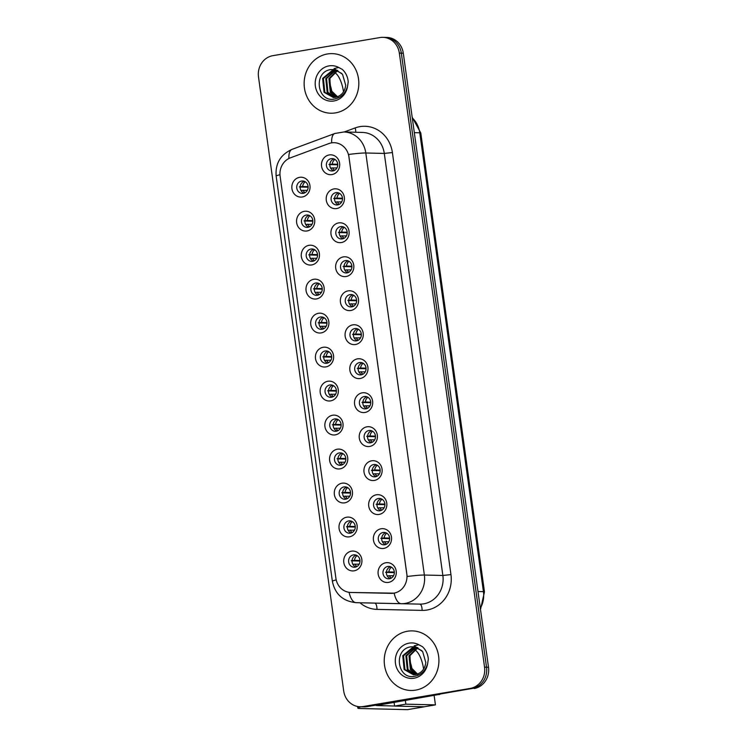 <?xml version="1.0" encoding="UTF-8"?>
<svg xmlns="http://www.w3.org/2000/svg" width="747" height="747" viewBox="0 0 747 747"><rect width="100%" height="100%" fill="white"/><g stroke="black" fill="none" stroke-linecap="round" stroke-linejoin="round"><path stroke-width="1.12" d="M307.017 230.963A9.935 9.113 91.4 0 1 296.643 222.671A9.935 9.113 91.4 0 1 304.3 211.326A9.935 9.113 91.4 0 1 314.674 219.618A9.935 9.113 91.4 0 1 307.017 230.963M306.289 215.043A6.209 5.696 -88.6 0 0 301.452 221.588A6.209 5.696 -88.6 0 0 306.989 227.387A6.209 5.696 -88.6 0 0 307.988 227.312A6.209 5.696 -88.6 0 0 312.825 220.767A6.209 5.696 -88.6 0 0 307.288 214.977A6.209 5.696 -88.6 0 0 306.289 215.043M311.732 264.942A9.935 9.113 91.4 0 1 301.358 256.651A9.935 9.113 91.4 0 1 309.015 245.315A9.935 9.113 91.4 0 1 319.389 253.607A9.935 9.113 91.4 0 1 311.732 264.942M311.004 249.031A6.209 5.696 -88.6 0 0 306.167 255.577A6.209 5.696 -88.6 0 0 311.704 261.375A6.209 5.696 -88.6 0 0 312.704 261.301A6.209 5.696 -88.6 0 0 317.54 254.755A6.209 5.696 -88.6 0 0 312.003 248.956A6.209 5.696 -88.6 0 0 311.004 249.031M316.448 298.931A9.935 9.113 91.4 0 1 306.074 290.639A9.935 9.113 91.4 0 1 313.731 279.294A9.935 9.113 91.4 0 1 324.105 287.586A9.935 9.113 91.4 0 1 316.448 298.931M315.72 283.01A6.209 5.696 -88.6 0 0 310.883 289.556A6.209 5.696 -88.6 0 0 316.42 295.354A6.209 5.696 -88.6 0 0 317.419 295.28A6.209 5.696 -88.6 0 0 322.256 288.744A6.209 5.696 -88.6 0 0 316.719 282.945A6.209 5.696 -88.6 0 0 315.72 283.01M321.163 332.91A9.935 9.113 91.4 0 1 310.789 324.618A9.935 9.113 91.4 0 1 318.446 313.282A9.935 9.113 91.4 0 1 328.82 321.574A9.935 9.113 91.4 0 1 321.163 332.91M320.435 316.999A6.209 5.696 -88.6 0 0 315.598 323.544A6.209 5.696 -88.6 0 0 321.135 329.343A6.209 5.696 -88.6 0 0 322.134 329.268A6.209 5.696 -88.6 0 0 326.971 322.723A6.209 5.696 -88.6 0 0 321.434 316.924A6.209 5.696 -88.6 0 0 320.435 316.999M325.879 366.898A9.935 9.113 91.4 0 1 315.505 358.607A9.935 9.113 91.4 0 1 323.162 347.271A9.935 9.113 91.4 0 1 333.535 355.563A9.935 9.113 91.4 0 1 325.879 366.898M325.15 350.987A6.209 5.696 -88.6 0 0 320.314 357.524A6.209 5.696 -88.6 0 0 325.851 363.322A6.209 5.696 -88.6 0 0 326.85 363.257A6.209 5.696 -88.6 0 0 331.687 356.711A6.209 5.696 -88.6 0 0 326.15 350.913A6.209 5.696 -88.6 0 0 325.15 350.987M330.594 400.887A9.935 9.113 91.4 0 1 320.22 392.595A9.935 9.113 91.4 0 1 327.877 381.25A9.935 9.113 91.4 0 1 338.251 389.542A9.935 9.113 91.4 0 1 330.594 400.887M329.866 384.966A6.209 5.696 -88.6 0 0 325.029 391.512A6.209 5.696 -88.6 0 0 330.566 397.311A6.209 5.696 -88.6 0 0 331.565 397.236A6.209 5.696 -88.6 0 0 336.402 390.69A6.209 5.696 -88.6 0 0 330.865 384.901A6.209 5.696 -88.6 0 0 329.866 384.966M335.31 434.866A9.935 9.113 91.4 0 1 324.936 426.574A9.935 9.113 91.4 0 1 332.592 415.239A9.935 9.113 91.4 0 1 342.966 423.53A9.935 9.113 91.4 0 1 335.31 434.866M334.581 418.955A6.209 5.696 -88.6 0 0 329.744 425.501A6.209 5.696 -88.6 0 0 335.282 431.299A6.209 5.696 -88.6 0 0 336.281 431.224A6.209 5.696 -88.6 0 0 341.118 424.679A6.209 5.696 -88.6 0 0 335.58 418.88A6.209 5.696 -88.6 0 0 334.581 418.955M340.025 468.855A9.935 9.113 91.4 0 1 329.651 460.563A9.935 9.113 91.4 0 1 337.308 449.218A9.935 9.113 91.4 0 1 347.682 457.509A9.935 9.113 91.4 0 1 340.025 468.855M339.297 452.934A6.209 5.696 -88.6 0 0 334.46 459.48A6.209 5.696 -88.6 0 0 339.997 465.278A6.209 5.696 -88.6 0 0 340.996 465.204A6.209 5.696 -88.6 0 0 345.833 458.667A6.209 5.696 -88.6 0 0 340.296 452.869A6.209 5.696 -88.6 0 0 339.297 452.934M344.75 502.834A9.935 9.113 91.4 0 1 334.367 494.542A9.935 9.113 91.4 0 1 342.023 483.206A9.935 9.113 91.4 0 1 352.397 491.498A9.935 9.113 91.4 0 1 344.75 502.834M344.012 486.923A6.209 5.696 -88.6 0 0 339.175 493.468A6.209 5.696 -88.6 0 0 344.712 499.267A6.209 5.696 -88.6 0 0 345.712 499.192A6.209 5.696 -88.6 0 0 350.548 492.647A6.209 5.696 -88.6 0 0 345.011 486.848A6.209 5.696 -88.6 0 0 344.012 486.923M349.465 536.822A9.935 9.113 91.4 0 1 339.082 528.531A9.935 9.113 91.4 0 1 346.739 517.195A9.935 9.113 91.4 0 1 357.113 525.486A9.935 9.113 91.4 0 1 349.465 536.822M348.728 520.911A6.209 5.696 -88.6 0 0 343.891 527.447A6.209 5.696 -88.6 0 0 349.428 533.246A6.209 5.696 -88.6 0 0 350.427 533.181A6.209 5.696 -88.6 0 0 355.264 526.635A6.209 5.696 -88.6 0 0 349.727 520.836A6.209 5.696 -88.6 0 0 348.728 520.911M354.181 570.811A9.935 9.113 91.4 0 1 343.797 562.519A9.935 9.113 91.4 0 1 351.454 551.174A9.935 9.113 91.4 0 1 361.828 559.466A9.935 9.113 91.4 0 1 354.181 570.811M353.443 554.89A6.209 5.696 -88.6 0 0 348.606 561.436A6.209 5.696 -88.6 0 0 354.143 567.234A6.209 5.696 -88.6 0 0 355.142 567.16A6.209 5.696 -88.6 0 0 359.979 560.614A6.209 5.696 -88.6 0 0 354.442 554.825A6.209 5.696 -88.6 0 0 353.443 554.89M302.302 196.975A9.935 9.113 91.4 0 1 291.928 188.683A9.935 9.113 91.4 0 1 299.575 177.347A9.935 9.113 91.4 0 1 309.958 185.639A9.935 9.113 91.4 0 1 302.302 196.975M301.573 181.063A6.209 5.696 -88.6 0 0 296.736 187.6A6.209 5.696 -88.6 0 0 302.274 193.398A6.209 5.696 -88.6 0 0 303.273 193.333A6.209 5.696 -88.6 0 0 308.109 186.787A6.209 5.696 -88.6 0 0 302.572 180.989A6.209 5.696 -88.6 0 0 301.573 181.063M336.664 208.553A9.935 9.113 91.4 0 1 326.29 200.261A9.935 9.113 91.4 0 1 333.937 188.926A9.935 9.113 91.4 0 1 344.311 197.217A9.935 9.113 91.4 0 1 336.664 208.553M335.926 192.642A6.209 5.696 -88.6 0 0 331.089 199.188A6.209 5.696 -88.6 0 0 336.626 204.977A6.209 5.696 -88.6 0 0 337.635 204.911A6.209 5.696 -88.6 0 0 342.471 198.366A6.209 5.696 -88.6 0 0 336.934 192.567A6.209 5.696 -88.6 0 0 335.926 192.642M341.379 242.542A9.935 9.113 91.4 0 1 331.005 234.25A9.935 9.113 91.4 0 1 338.652 222.905A9.935 9.113 91.4 0 1 349.036 231.196A9.935 9.113 91.4 0 1 341.379 242.542M340.641 226.621A6.209 5.696 -88.6 0 0 335.805 233.167A6.209 5.696 -88.6 0 0 341.342 238.965A6.209 5.696 -88.6 0 0 342.35 238.891A6.209 5.696 -88.6 0 0 347.187 232.354A6.209 5.696 -88.6 0 0 341.65 226.556A6.209 5.696 -88.6 0 0 340.641 226.621M346.094 276.521A9.935 9.113 91.4 0 1 335.72 268.229A9.935 9.113 91.4 0 1 343.368 256.893A9.935 9.113 91.4 0 1 353.751 265.185A9.935 9.113 91.4 0 1 346.094 276.521M345.357 260.61A6.209 5.696 -88.6 0 0 340.52 267.155A6.209 5.696 -88.6 0 0 346.057 272.954A6.209 5.696 -88.6 0 0 347.066 272.879A6.209 5.696 -88.6 0 0 351.902 266.334A6.209 5.696 -88.6 0 0 346.365 260.535A6.209 5.696 -88.6 0 0 345.357 260.61M350.81 310.509A9.935 9.113 91.4 0 1 340.436 302.218A9.935 9.113 91.4 0 1 348.083 290.882A9.935 9.113 91.4 0 1 358.467 299.164A9.935 9.113 91.4 0 1 350.81 310.509M350.072 294.598A6.209 5.696 -88.6 0 0 345.235 301.134A6.209 5.696 -88.6 0 0 350.773 306.933A6.209 5.696 -88.6 0 0 351.781 306.868A6.209 5.696 -88.6 0 0 356.618 300.322A6.209 5.696 -88.6 0 0 351.081 294.523A6.209 5.696 -88.6 0 0 350.072 294.598M355.525 344.498A9.935 9.113 91.4 0 1 345.151 336.206A9.935 9.113 91.4 0 1 352.799 324.861A9.935 9.113 91.4 0 1 363.182 333.153A9.935 9.113 91.4 0 1 355.525 344.498M354.788 328.577A6.209 5.696 -88.6 0 0 349.96 335.123A6.209 5.696 -88.6 0 0 355.497 340.921A6.209 5.696 -88.6 0 0 356.496 340.847A6.209 5.696 -88.6 0 0 361.333 334.301A6.209 5.696 -88.6 0 0 355.796 328.512A6.209 5.696 -88.6 0 0 354.788 328.577M360.241 378.477A9.935 9.113 91.4 0 1 349.867 370.185A9.935 9.113 91.4 0 1 357.514 358.849A9.935 9.113 91.4 0 1 367.897 367.141A9.935 9.113 91.4 0 1 360.241 378.477M359.503 362.566A6.209 5.696 -88.6 0 0 354.676 369.111A6.209 5.696 -88.6 0 0 360.213 374.901A6.209 5.696 -88.6 0 0 361.212 374.835A6.209 5.696 -88.6 0 0 366.049 368.29A6.209 5.696 -88.6 0 0 360.512 362.491A6.209 5.696 -88.6 0 0 359.503 362.566M364.956 412.465A9.935 9.113 91.4 0 1 354.582 404.174A9.935 9.113 91.4 0 1 362.23 392.829A9.935 9.113 91.4 0 1 372.613 401.12A9.935 9.113 91.4 0 1 364.956 412.465M364.228 396.545A6.209 5.696 -88.6 0 0 359.391 403.091A6.209 5.696 -88.6 0 0 364.928 408.889A6.209 5.696 -88.6 0 0 365.927 408.814A6.209 5.696 -88.6 0 0 370.764 402.278A6.209 5.696 -88.6 0 0 365.227 396.48A6.209 5.696 -88.6 0 0 364.228 396.545M369.672 446.445A9.935 9.113 91.4 0 1 359.298 438.153A9.935 9.113 91.4 0 1 366.945 426.817A9.935 9.113 91.4 0 1 377.328 435.109A9.935 9.113 91.4 0 1 369.672 446.445M368.943 430.533A6.209 5.696 -88.6 0 0 364.106 437.079A6.209 5.696 -88.6 0 0 369.644 442.878A6.209 5.696 -88.6 0 0 370.643 442.803A6.209 5.696 -88.6 0 0 375.48 436.257A6.209 5.696 -88.6 0 0 369.942 430.459A6.209 5.696 -88.6 0 0 368.943 430.533M374.387 480.433A9.935 9.113 91.4 0 1 364.013 472.141A9.935 9.113 91.4 0 1 371.661 460.806A9.935 9.113 91.4 0 1 382.044 469.088A9.935 9.113 91.4 0 1 374.387 480.433M373.659 464.522A6.209 5.696 -88.6 0 0 368.822 471.058A6.209 5.696 -88.6 0 0 374.359 476.857A6.209 5.696 -88.6 0 0 375.358 476.791A6.209 5.696 -88.6 0 0 380.195 470.246A6.209 5.696 -88.6 0 0 374.658 464.447A6.209 5.696 -88.6 0 0 373.659 464.522M379.102 514.422A9.935 9.113 91.4 0 1 368.729 506.13A9.935 9.113 91.4 0 1 376.385 494.785A9.935 9.113 91.4 0 1 386.759 503.076A9.935 9.113 91.4 0 1 379.102 514.422M378.374 498.501A6.209 5.696 -88.6 0 0 373.537 505.047A6.209 5.696 -88.6 0 0 379.074 510.845A6.209 5.696 -88.6 0 0 380.074 510.771A6.209 5.696 -88.6 0 0 384.91 504.225A6.209 5.696 -88.6 0 0 379.373 498.436A6.209 5.696 -88.6 0 0 378.374 498.501M383.818 548.401A9.935 9.113 91.4 0 1 373.444 540.109A9.935 9.113 91.4 0 1 381.101 528.773A9.935 9.113 91.4 0 1 391.475 537.065A9.935 9.113 91.4 0 1 383.818 548.401M383.09 532.49A6.209 5.696 -88.6 0 0 378.253 539.035A6.209 5.696 -88.6 0 0 383.79 544.824A6.209 5.696 -88.6 0 0 384.789 544.759A6.209 5.696 -88.6 0 0 389.626 538.213A6.209 5.696 -88.6 0 0 384.089 532.415A6.209 5.696 -88.6 0 0 383.09 532.49M388.533 582.389A9.935 9.113 91.4 0 1 378.159 574.098A9.935 9.113 91.4 0 1 385.816 562.752A9.935 9.113 91.4 0 1 396.19 571.044A9.935 9.113 91.4 0 1 388.533 582.389M387.805 566.469A6.209 5.696 -88.6 0 0 382.968 573.014A6.209 5.696 -88.6 0 0 388.505 578.813A6.209 5.696 -88.6 0 0 389.504 578.738A6.209 5.696 -88.6 0 0 394.341 572.202A6.209 5.696 -88.6 0 0 388.804 566.403A6.209 5.696 -88.6 0 0 387.805 566.469M331.948 174.565A9.935 9.113 91.4 0 1 321.574 166.282A9.935 9.113 91.4 0 1 329.222 154.937A9.935 9.113 91.4 0 1 339.596 163.229A9.935 9.113 91.4 0 1 331.948 174.565M331.21 158.653A6.209 5.696 -88.6 0 0 326.374 165.199A6.209 5.696 -88.6 0 0 331.911 170.998A6.209 5.696 -88.6 0 0 332.919 170.923A6.209 5.696 -88.6 0 0 337.747 164.377A6.209 5.696 -88.6 0 0 332.21 158.579A6.209 5.696 -88.6 0 0 331.21 158.653M308.716 227.135A6.209 5.696 91.4 0 1 304.888 221.121A6.209 5.696 91.4 0 1 309.006 215.304M313.432 261.123A6.209 5.696 91.4 0 1 309.603 255.11A6.209 5.696 91.4 0 1 313.721 249.293M318.147 295.102A6.209 5.696 91.4 0 1 314.319 289.098A6.209 5.696 91.4 0 1 318.437 283.272M322.863 329.091A6.209 5.696 91.4 0 1 319.034 323.077A6.209 5.696 91.4 0 1 323.152 317.26M327.578 363.079A6.209 5.696 91.4 0 1 323.75 357.066A6.209 5.696 91.4 0 1 327.868 351.249M332.294 397.059A6.209 5.696 91.4 0 1 328.475 391.045A6.209 5.696 91.4 0 1 332.583 385.228M337.009 431.047A6.209 5.696 91.4 0 1 333.19 425.034A6.209 5.696 91.4 0 1 337.299 419.216M341.724 465.026A6.209 5.696 91.4 0 1 337.905 459.022A6.209 5.696 91.4 0 1 342.014 453.196M346.449 499.015A6.209 5.696 91.4 0 1 342.621 493.001A6.209 5.696 91.4 0 1 346.729 487.184M351.165 533.003A6.209 5.696 91.4 0 1 347.336 526.99A6.209 5.696 91.4 0 1 351.445 521.173M355.88 566.982A6.209 5.696 91.4 0 1 352.052 560.969A6.209 5.696 91.4 0 1 356.16 555.152M304.001 193.156A6.209 5.696 91.4 0 1 300.173 187.142A6.209 5.696 91.4 0 1 304.29 181.325M338.363 204.734A6.209 5.696 91.4 0 1 334.535 198.721A6.209 5.696 91.4 0 1 338.652 192.903M343.078 238.713A6.209 5.696 91.4 0 1 339.25 232.709A6.209 5.696 91.4 0 1 343.368 226.883M347.794 272.702A6.209 5.696 91.4 0 1 343.965 266.688A6.209 5.696 91.4 0 1 348.083 260.871M352.509 306.69A6.209 5.696 91.4 0 1 348.681 300.677A6.209 5.696 91.4 0 1 352.799 294.86M357.225 340.669A6.209 5.696 91.4 0 1 353.396 334.656A6.209 5.696 91.4 0 1 357.514 328.839M361.94 374.658A6.209 5.696 91.4 0 1 358.112 368.644A6.209 5.696 91.4 0 1 362.23 362.827M366.656 408.637A6.209 5.696 91.4 0 1 362.827 402.633A6.209 5.696 91.4 0 1 366.945 396.806M371.371 442.626A6.209 5.696 91.4 0 1 367.543 436.612A6.209 5.696 91.4 0 1 371.661 430.795M376.086 476.614A6.209 5.696 91.4 0 1 372.258 470.601A6.209 5.696 91.4 0 1 376.376 464.783M380.802 510.593A6.209 5.696 91.4 0 1 376.974 504.58A6.209 5.696 91.4 0 1 381.091 498.763M385.517 544.582A6.209 5.696 91.4 0 1 381.689 538.568A6.209 5.696 91.4 0 1 385.807 532.751M390.233 578.561A6.209 5.696 91.4 0 1 386.404 572.557A6.209 5.696 91.4 0 1 390.522 566.73M333.648 170.746A6.209 5.696 91.4 0 1 329.819 164.732A6.209 5.696 91.4 0 1 333.937 158.915M328.811 143.592A16.761 15.388 91.4 0 1 331.416 142.892A16.761 15.388 91.4 0 1 334.114 142.696A16.761 15.388 91.4 0 1 348.924 156.879L406.807 574.023A16.761 15.388 91.4 0 1 391.223 593.351L350.726 592.455A16.761 15.388 91.4 0 1 350.698 592.455A16.761 15.388 91.4 0 1 335.898 578.262L280.116 176.264A16.761 15.388 91.4 0 1 290.424 157.832L328.811 143.592M327.391 53.98A29.796 27.35 -88.6 0 0 304.178 85.391A29.796 27.35 -88.6 0 0 330.762 113.217A29.796 27.35 -88.6 0 0 335.562 112.872A29.796 27.35 -88.6 0 0 358.775 81.46A29.796 27.35 -88.6 0 0 332.2 53.635A29.796 27.35 -88.6 0 0 327.391 53.98A29.796 27.35 -88.6 0 0 304.178 85.391A29.796 27.35 -88.6 0 0 330.762 113.217A29.796 27.35 -88.6 0 0 335.562 112.872A29.796 27.35 -88.6 0 0 358.775 81.46A29.796 27.35 -88.6 0 0 332.2 53.635A29.796 27.35 -88.6 0 0 327.391 53.98M407.488 631.234A29.796 27.35 -88.6 0 0 384.275 662.636A29.796 27.35 -88.6 0 0 410.859 690.471A29.796 27.35 -88.6 0 0 415.668 690.125A29.796 27.35 -88.6 0 0 438.872 658.714A29.796 27.35 -88.6 0 0 412.297 630.888A29.796 27.35 -88.6 0 0 407.488 631.234A29.796 27.35 -88.6 0 0 384.275 662.636A29.796 27.35 -88.6 0 0 410.859 690.471A29.796 27.35 -88.6 0 0 415.668 690.125A29.796 27.35 -88.6 0 0 438.872 658.714A29.796 27.35 -88.6 0 0 412.297 630.888A29.796 27.35 -88.6 0 0 407.488 631.234M348.616 154.461L407.18 576.507A21.728 1.513 -7.9 0 1 424.371 575.041A24.838 22.793 91.4 0 1 405.238 603.389A24.838 22.793 91.4 0 1 401.27 603.679L356.151 602.68A24.838 22.793 91.4 0 1 356.114 602.67L374.639 603.118A24.838 22.793 -88.6 0 0 374.639 603.118L419.758 604.127A24.838 22.793 -88.6 0 0 423.726 603.837A24.838 22.793 -88.6 0 0 442.859 575.489L384.294 153.434A24.838 22.793 -88.6 0 0 362.351 132.424L343.863 131.976A24.838 22.793 91.4 0 1 365.806 152.995A21.728 1.513 172.1 0 0 348.616 154.461M360.157 706.755L364.106 706.849A18.628 17.097 -88.6 0 0 367.104 706.634L472.179 688.482A18.628 17.097 -88.6 0 0 486.53 667.22L401.326 53.158A18.628 17.097 -88.6 0 0 384.873 37.397A18.628 17.097 -88.6 0 1 401.326 53.158L486.53 667.22A18.628 17.097 -88.6 0 1 472.179 688.482L365.134 706.578L470.208 688.426A18.628 17.097 -88.6 0 0 484.56 667.164L399.346 53.112A18.628 17.097 -88.6 0 0 382.894 37.35A18.628 17.097 -88.6 0 0 379.896 37.565L272.851 55.67A18.628 17.097 -88.6 0 0 258.499 76.932L343.704 690.994A18.628 17.097 -88.6 0 0 360.157 706.755A18.628 17.097 -88.6 0 0 363.163 706.531L470.208 688.426M362.127 706.802A18.628 17.097 -88.6 0 0 365.134 706.578A18.628 17.097 -88.6 0 1 362.127 706.802M344.208 131.986L355.133 127.933A31.038 28.489 91.4 0 1 392.39 152.547L450.955 574.592A31.038 28.489 91.4 0 1 427.041 610.028A31.038 28.489 91.4 0 1 422.083 610.392A6.209 2.465 -88.7 0 0 419.758 604.127L401.27 603.679A21.728 8.628 91.3 0 1 394.155 593.174L351.09 592.464M474.149 688.529A18.628 17.097 -88.6 0 0 488.501 667.267L403.296 53.205A18.628 17.097 -88.6 0 0 386.843 37.443L382.894 37.35M334.871 159.372A6.826 6.265 -88.6 0 0 332.256 164.116L337.747 164.247M328.951 164.48L332.256 164.116M329.819 164.611L337.765 164.807M336.99 167.898L330.604 168.038M332.77 167.795A6.826 6.265 -88.6 0 0 334.6 170.335M305.224 181.782A6.826 6.265 -88.6 0 0 302.61 186.517L308.1 186.647M299.304 186.89L302.61 186.517M300.182 187.021L308.119 187.208M307.344 190.298L300.957 190.438M303.123 190.196A6.826 6.265 -88.6 0 0 304.963 192.745M339.586 193.361A6.826 6.265 -88.6 0 0 336.972 198.095L342.462 198.226M333.666 198.469L336.972 198.095M334.535 198.599L342.481 198.786M341.706 201.877L335.319 202.017M337.485 201.774A6.826 6.265 -88.6 0 0 339.315 204.323M344.302 227.34A6.826 6.265 -88.6 0 0 341.687 232.084L347.178 232.214M338.382 232.448L341.687 232.084M339.25 232.578L347.196 232.775M346.421 235.865L340.034 236.005M342.201 235.763A6.826 6.265 -88.6 0 0 344.04 238.302M349.017 261.329A6.826 6.265 -88.6 0 0 346.403 266.063L351.893 266.203M343.097 266.436L346.403 266.063M343.975 266.567L351.912 266.763M351.137 269.854L344.75 269.994M346.916 269.751A6.826 6.265 -88.6 0 0 348.756 272.291M353.733 295.317A6.826 6.265 -88.6 0 0 351.118 300.051L356.608 300.182M347.813 300.425L351.118 300.051M348.69 300.555L356.627 300.742M355.852 303.833L349.465 303.973M351.632 303.73A6.826 6.265 -88.6 0 0 353.471 306.27M309.94 215.762A6.826 6.265 -88.6 0 0 307.325 220.505L312.816 220.636M304.02 220.869L307.325 220.505M304.897 221L312.834 221.196M312.059 224.287L305.672 224.427M307.839 224.184A6.826 6.265 -88.6 0 0 309.678 226.724M314.655 249.75A6.826 6.265 -88.6 0 0 312.041 254.484L317.531 254.624M308.735 254.858L312.041 254.484M309.613 254.988L317.55 255.175M316.775 258.266L310.388 258.406M312.554 258.163A6.826 6.265 -88.6 0 0 314.394 260.712M319.371 283.729A6.826 6.265 -88.6 0 0 316.756 288.473L322.246 288.603M313.451 288.837L316.756 288.473M314.328 288.968L322.265 289.164M321.49 292.254L315.103 292.394M317.27 292.152A6.826 6.265 -88.6 0 0 319.109 294.692M334.955 69.583L330.884 69.574C312.965 71.731 317.13 102.134 333.853 99.146C340.772 98.016 345.338 93.739 347.551 86.316L348.223 81.955C347.803 76.913 345.842 72.73 342.341 69.415L338.699 67.473L334.086 68.556L342.556 74.355L345.721 85.326C344.759 91.862 341.36 95.868 335.515 97.343L333.339 97.512L324.049 92.292L322.639 78.435L333.237 69.648L334.404 69.508M336.486 97.129L330.305 92.441L328.904 78.584L337.42 70.311M336.878 97.017L331.089 92.46L329.688 78.603L337.793 70.479M334.908 97.437L327.177 92.367L325.776 78.51L335.917 69.807M335.3 97.381L327.961 92.385L326.56 78.528L336.29 69.91M333.732 97.512L324.824 92.311L323.423 78.454L334.777 69.564M338.298 97.474L330.407 89.845L329.885 78.127M415.052 646.837L410.99 646.827C393.071 648.975 397.227 679.378 413.959 676.399C420.869 675.269 425.435 670.993 427.648 663.569L428.33 659.209C427.9 654.167 425.939 649.983 422.447 646.669L418.806 644.726L414.183 645.81L422.653 651.608L425.818 662.58C424.856 669.116 421.457 673.122 415.612 674.597L413.436 674.756L404.146 669.536L402.745 655.689L413.334 646.893L414.501 646.762M416.583 674.382L410.411 669.686L409.001 655.838L417.517 647.565M416.975 674.261L411.186 669.714L409.786 655.857L417.89 647.733M415.005 674.681L407.274 669.611L405.873 655.763L416.014 647.051M415.397 674.634L408.058 669.629L406.657 655.782L416.387 647.163M413.829 674.765L404.93 669.555L403.529 655.707L414.874 646.818M418.012 674.588L410.42 666.894L409.982 655.38M332.079 92.777A19.87 7.769 80.4 0 0 329.11 82.189A19.87 7.769 80.4 0 1 332.079 92.777M412.185 670.031A19.87 7.769 80.4 0 0 409.216 659.442A19.87 7.769 80.4 0 1 412.185 670.031M361.062 706.774A24.838 1.727 172.1 0 0 357.832 708.1A24.838 1.727 172.1 0 0 359.895 708.501L407.47 709.65L424.371 706.793L376.283 705.542L437.975 694.645M439.983 694.308L439.357 694.533A3.1 2.848 91.4 0 1 438.872 694.663M423.596 669.107A19.87 7.769 80.4 0 0 414.426 649.657M343.499 91.853A19.87 7.769 80.4 0 0 334.329 72.403M405.332 700.341L405.864 704.169L435.436 704.879L434.128 695.466M394.061 702.245L394.593 706.074L424.175 706.783L435.436 704.879M405.864 704.169L394.593 706.074M358.448 329.296A6.826 6.265 -88.6 0 0 355.833 334.04L361.324 334.17M352.528 334.404L355.833 334.04M353.406 334.535L361.343 334.731M360.568 337.821L354.181 337.961M356.347 337.719A6.826 6.265 -88.6 0 0 358.187 340.258M363.163 363.285A6.826 6.265 -88.6 0 0 360.549 368.019L366.039 368.15M357.243 368.392L360.549 368.019M358.121 368.523L366.058 368.71M365.283 371.801L358.896 371.941M361.062 371.698A6.826 6.265 -88.6 0 0 362.902 374.247M367.879 397.264A6.826 6.265 -88.6 0 0 365.264 402.007L370.755 402.138M361.959 402.372L365.264 402.007M362.837 402.502L370.773 402.698M369.998 405.789L363.612 405.929M365.778 405.686A6.826 6.265 -88.6 0 0 367.617 408.226M324.086 317.718A6.826 6.265 -88.6 0 0 321.471 322.461L326.962 322.592M318.175 322.825L321.471 322.461M319.044 322.956L326.981 323.152M326.206 326.243L319.819 326.383M321.985 326.14A6.826 6.265 -88.6 0 0 323.825 328.68M328.801 351.706A6.826 6.265 -88.6 0 0 326.187 356.44L331.677 356.571M322.891 356.814L326.187 356.44M323.759 356.945L331.696 357.131M330.921 360.222L324.534 360.362M326.7 360.119A6.826 6.265 -88.6 0 0 328.54 362.668M333.517 385.685A6.826 6.265 -88.6 0 0 330.902 390.429L336.393 390.56M327.606 390.793L330.902 390.429M328.475 390.924L336.411 391.12M335.636 394.211L329.25 394.351M331.416 394.108A6.826 6.265 -88.6 0 0 333.255 396.648M372.594 431.252A6.826 6.265 -88.6 0 0 369.98 435.987L375.47 436.127M366.674 436.36L369.98 435.987M367.552 436.491L375.489 436.687M374.714 439.778L368.327 439.918M370.493 439.675A6.826 6.265 -88.6 0 0 372.333 442.215M377.31 465.241A6.826 6.265 -88.6 0 0 374.695 469.975L380.186 470.106M371.39 470.349L374.695 469.975M372.267 470.479L380.204 470.666M379.429 473.757L373.042 473.897M375.209 473.654A6.826 6.265 -88.6 0 0 377.048 476.194M382.025 499.22A6.826 6.265 -88.6 0 0 379.411 503.964L384.901 504.094M376.105 504.328L379.411 503.964M376.983 504.458L384.92 504.655M384.145 507.745L377.758 507.885M379.924 507.643A6.826 6.265 -88.6 0 0 381.764 510.182M386.741 533.209A6.826 6.265 -88.6 0 0 384.126 537.943L389.617 538.083M380.821 538.316L384.126 537.943M381.698 538.447L389.635 538.634M388.86 541.724L382.473 541.864M384.64 541.622A6.826 6.265 -88.6 0 0 386.479 544.171M391.456 567.188A6.826 6.265 -88.6 0 0 388.842 571.931L394.332 572.062M385.545 572.295L388.842 571.931M386.414 572.426L394.351 572.622M393.576 575.713L387.189 575.853M389.355 575.61A6.826 6.265 -88.6 0 0 391.195 578.15M338.232 419.674A6.826 6.265 -88.6 0 0 335.618 424.408L341.108 424.548M332.322 424.782L335.618 424.408M333.19 424.912L341.127 425.099M340.352 428.19L333.965 428.33M336.131 428.096A6.826 6.265 -88.6 0 0 337.971 430.636M342.948 453.653A6.826 6.265 -88.6 0 0 340.333 458.397L345.824 458.527M337.037 458.761L340.333 458.397M337.905 458.901L345.842 459.088M345.067 462.178L338.68 462.318M340.847 462.076A6.826 6.265 -88.6 0 0 342.686 464.615M347.663 487.642A6.826 6.265 -88.6 0 0 345.049 492.385L350.539 492.516M341.752 492.749L345.049 492.385M342.621 492.88L350.558 493.076M349.783 496.167L343.396 496.307M345.562 496.064A6.826 6.265 -88.6 0 0 347.402 498.604M352.388 521.63A6.826 6.265 -88.6 0 0 349.773 526.364L355.255 526.495M346.468 526.738L349.773 526.364M347.336 526.868L355.273 527.055M354.498 530.146L348.111 530.286M350.278 530.043A6.826 6.265 -88.6 0 0 352.117 532.592M357.103 555.609A6.826 6.265 -88.6 0 0 354.489 560.353L359.97 560.483M351.183 560.717L354.489 560.353M352.052 560.848L359.989 561.044M359.214 564.134L352.827 564.274M354.993 564.032A6.826 6.265 -88.6 0 0 356.833 566.571M450.955 574.592L442.859 575.489L424.371 575.041L365.806 152.995L384.294 153.434L392.39 152.547M343.863 131.976L334.805 133.489A21.728 8.105 69.6 0 0 331.677 142.845M336.197 579.896A21.728 1.513 172.1 0 0 332.378 581.315C335.039 594.182 342.957 601.298 356.114 602.67L374.602 603.118A6.209 2.465 -88.7 0 1 376.964 609.384A31.038 28.489 91.4 0 1 359.979 602.764M332.378 581.315L276.157 176.133A21.728 1.513 -7.9 0 1 279.966 174.723M349.073 592.315A21.728 8.628 91.3 0 0 356.151 602.68M276.157 176.133C275.176 163.556 280.47 154.629 292.03 149.363A21.728 8.105 69.6 0 0 288.893 158.495M422.083 610.392L376.964 609.384M484.56 667.164L488.501 667.267M399.346 53.112L403.296 53.205M363.163 706.531L367.104 706.634M355.133 127.933A6.209 2.316 -110.4 0 1 355.675 132.266M480.33 608.366A24.838 22.793 -88.6 0 0 483.44 591.652L419.767 132.798A24.838 22.793 -88.6 0 0 412.269 117.877M414.324 132.667L419.767 132.798A12.419 0.868 -7.9 0 1 420.794 132.994L484.467 591.848A12.419 0.868 -7.9 0 0 483.44 591.652L477.987 591.521M338.699 67.473A17.76 16.303 -88.6 0 0 329.044 65.876A17.76 16.303 -88.6 0 0 315.365 86.148A17.76 16.303 -88.6 0 0 333.909 100.976A17.76 16.303 -88.6 0 0 347.551 86.316M418.806 644.726A17.76 16.303 -88.6 0 0 409.141 643.13A17.76 16.303 -88.6 0 0 395.462 663.401A17.76 16.303 -88.6 0 0 414.015 678.22A17.76 16.303 -88.6 0 0 427.648 663.569M438.704 694.523L439.357 694.533M334.805 133.489L292.03 149.363M412.176 117.242L420.794 132.994M480.489 609.543L484.467 591.848M333.993 69.471L341.827 73.467M414.09 646.715L421.924 650.721M357.832 708.1L357.608 706.475M424.464 706.783L407.554 709.641"/></g></svg>

